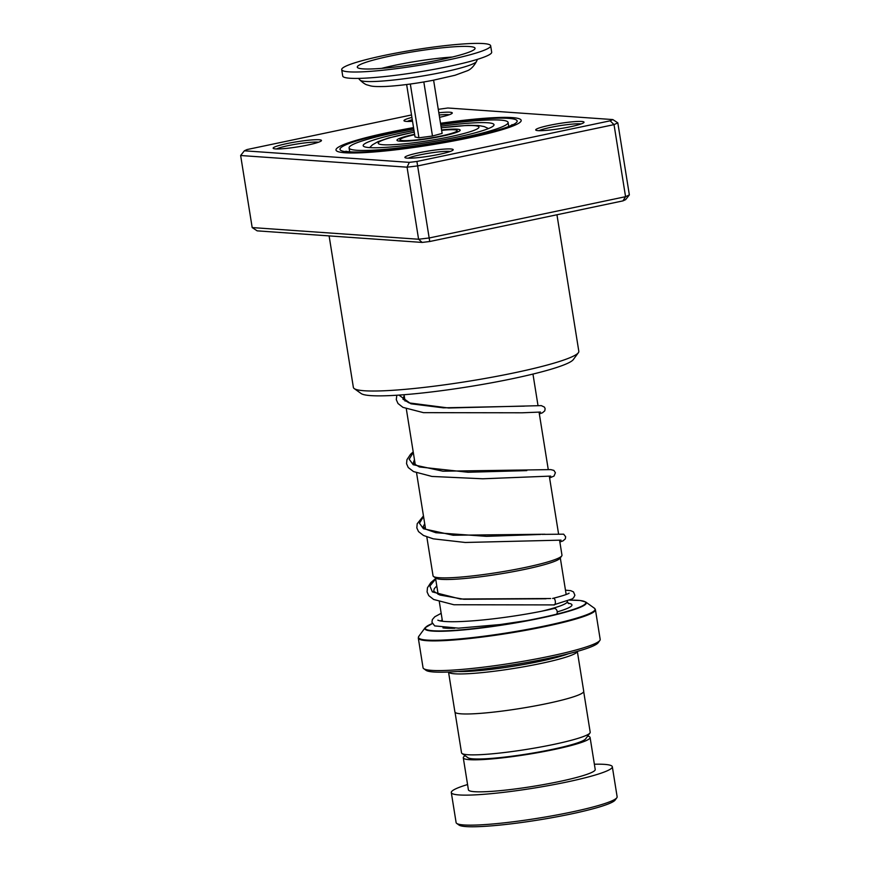 <?xml version="1.0" encoding="UTF-8"?>
<svg xmlns="http://www.w3.org/2000/svg" width="870" height="870" viewBox="0 0 870 870"><rect width="100%" height="100%" fill="white"/><g stroke="black" fill="none" stroke-linecap="round" stroke-linejoin="round"><path stroke-width="1.3" d="M583.694 691.639L590.197 732.203A65.152 6.927 170.9 0 1 589.947 732.997L585.63 738.88A59.932 6.373 170.9 0 1 520.162 755.073A59.932 6.373 170.9 0 1 467.951 757.726L462.024 753.485A65.152 6.927 170.9 0 1 461.535 752.811L455.032 712.247M589.947 732.997A65.152 6.927 170.9 0 1 518.781 750.603A65.152 6.927 170.9 0 1 462.024 753.485M561.715 555.963L560.03 558.268A63.238 6.721 170.9 0 1 490.952 575.353A63.238 6.721 170.9 0 1 435.859 578.158L433.543 576.495A65.283 6.938 -9.1 0 0 490.408 573.602A65.283 6.938 -9.1 0 0 561.715 555.963A65.283 6.938 -9.1 0 0 561.976 555.18L559.562 540.15M568.36 653.783A63.195 6.71 170.9 0 1 505.709 667.42A63.195 6.71 170.9 0 1 457.783 671.499M577.321 651.402A65.228 6.927 170.9 0 1 505.807 669.672A65.228 6.927 170.9 0 1 448.528 672.031L454.901 711.921A65.228 6.927 170.9 0 0 512.212 709.702A65.228 6.927 170.9 0 0 583.726 691.28L577.332 651.391M599.843 640.461L598.158 642.767A87.652 9.32 170.9 0 1 502.403 666.453A87.652 9.32 170.9 0 1 426.039 670.335L423.723 668.671A89.697 9.526 -9.1 0 0 501.859 664.702A89.697 9.526 -9.1 0 0 599.843 640.461A89.697 9.526 -9.1 0 0 600.18 639.374L595.428 609.685A89.697 9.526 170.9 0 1 497.107 635.013A89.697 9.526 170.9 0 1 418.296 638.058L423.048 667.747A89.697 9.526 -9.1 0 0 423.723 668.671M426.822 536.931L433.053 575.82A65.283 6.938 -9.1 0 0 433.543 576.495M616.819 797.768L615.144 800.074A79.507 8.45 170.9 0 1 528.297 821.552A79.507 8.45 170.9 0 1 459.034 825.075L456.717 823.411A81.541 8.667 -9.1 0 0 527.753 819.801A81.541 8.667 -9.1 0 0 616.819 797.768A81.541 8.667 -9.1 0 0 617.135 796.779L612.328 766.764A81.541 8.667 -9.1 0 0 594.373 764.23M465.135 755.715A64.217 6.819 -9.1 0 0 463.286 757.792A64.217 6.819 -9.1 0 0 519.705 755.606A64.217 6.819 -9.1 0 0 590.088 737.477A64.217 6.819 -9.1 0 0 587.685 736.085M463.286 757.792L468.408 789.808A64.217 6.819 -9.1 0 0 524.827 787.633A64.217 6.819 -9.1 0 0 595.221 769.504L590.088 737.477M467.571 784.544A81.541 8.667 -9.1 0 0 451.302 792.548A81.541 8.667 -9.1 0 0 522.946 789.786A81.541 8.667 -9.1 0 0 612.328 766.764M451.302 792.548L456.108 822.574A81.541 8.667 -9.1 0 0 456.717 823.411M412.532 121.289A24.458 2.599 170.9 0 1 404.158 120.93A24.458 2.599 170.9 0 1 411.912 117.428M412.282 119.723A22.424 2.382 -9.1 0 0 407.312 121.441M570.274 126.781A24.458 2.599 170.9 0 1 535.898 130.174A24.458 2.599 170.9 0 1 549.47 125.323A24.458 2.599 170.9 0 1 573.667 121.702A24.458 2.599 170.9 0 1 583.933 122.474A24.458 2.599 170.9 0 1 570.274 126.781M581.095 123.942A22.424 2.382 -9.1 0 0 550.656 127.379A22.424 2.382 -9.1 0 0 539.052 130.685M439.448 154.294A24.458 2.599 170.9 0 1 405.072 157.677A24.458 2.599 170.9 0 1 418.644 152.826A24.458 2.599 170.9 0 1 442.841 149.216A24.458 2.599 170.9 0 1 453.107 149.988A24.458 2.599 170.9 0 1 439.448 154.294M450.268 151.456A22.424 2.382 -9.1 0 0 419.829 154.893A22.424 2.382 -9.1 0 0 408.226 158.188M307.708 145.051A24.458 2.599 170.9 0 1 273.332 148.444A24.458 2.599 170.9 0 1 286.904 143.593A24.458 2.599 170.9 0 1 311.101 139.983A24.458 2.599 170.9 0 1 321.367 140.755A24.458 2.599 170.9 0 1 307.708 145.051M318.529 142.223A22.424 2.382 -9.1 0 0 288.09 145.66A22.424 2.382 -9.1 0 0 276.486 148.955M578.376 352.687L573.319 359.582A108.043 11.484 170.9 0 1 512.995 378.58A108.043 11.484 170.9 0 1 361.18 393.566L354.231 388.585A114.155 12.126 -9.1 0 0 514.638 372.762A114.155 12.126 -9.1 0 0 578.376 352.687A114.155 12.126 -9.1 0 0 578.822 351.306L556.952 214.77M468.462 137.982A93.775 9.961 170.9 0 1 335.994 150.021A93.775 9.961 170.9 0 1 388.716 132.392A93.775 9.961 170.9 0 1 413.544 127.607A93.775 9.961 170.9 0 0 388.716 132.392A93.775 9.961 170.9 0 0 335.994 150.021A93.775 9.961 170.9 0 0 468.462 137.982A93.775 9.961 170.9 0 0 521.184 120.354A93.775 9.961 170.9 0 1 468.462 137.982M252.18 227.57L418.59 239.239L429.323 237.956L625.563 196.685L629.358 194.913L625.65 199.632L622.963 200.883L429.736 241.512L422.146 242.425L257.172 230.854L252.18 227.57L240.642 155.512L244.35 150.804L409.324 162.364L416.915 161.461L610.142 120.821L612.828 119.571L447.854 108L438.273 109.337M622.963 200.883L625.563 196.685L614.024 124.627L417.785 165.898L407.051 167.181L240.642 155.512M429.736 241.512L416.915 161.461M422.146 242.425L418.59 239.239L407.051 167.181L409.324 162.364M629.358 194.913L617.82 122.855L614.024 124.627L610.142 120.821M438.828 112.763A24.458 2.599 170.9 0 1 452.193 113.241A24.458 2.599 170.9 0 1 439.557 117.319M411.521 114.96L247.036 149.553L244.35 150.804M440.514 123.29A93.775 9.961 170.9 0 1 521.184 120.354A93.775 9.961 170.9 0 0 440.514 123.29M329.11 235.9L353.372 387.411A114.155 12.126 -9.1 0 0 354.231 388.585M449.355 114.709A22.424 2.382 -9.1 0 0 439.187 115.003M612.828 119.571L617.82 122.855M414.011 130.543A66.251 7.036 -9.1 0 0 365.041 143.55A66.251 7.036 -9.1 0 0 363.171 145.66A66.251 7.036 -9.1 0 0 421.287 143.43A66.251 7.036 -9.1 0 0 492.126 126.824A66.251 7.036 -9.1 0 0 494.008 124.704A66.251 7.036 -9.1 0 0 440.981 126.226M413.772 129.021A80.519 8.559 -9.1 0 0 351.36 145.344A80.519 8.559 -9.1 0 0 349.077 147.922A80.519 8.559 -9.1 0 0 419.71 145.203A80.519 8.559 -9.1 0 0 505.818 125.03A80.519 8.559 -9.1 0 0 508.102 122.452A80.519 8.559 -9.1 0 0 440.742 124.704M552.907 598.397L552.896 598.397C555.593 597.081 556.474 605.901 553.548 604.911L572.058 598.973L573.58 597.831L574.896 595.243L573.493 591.904L570.72 590.665L565.467 590.164M553.755 608.587A3.262 2.349 74.6 0 1 554.027 608.5A3.262 2.349 74.6 0 1 554.321 608.456A3.262 2.349 74.6 0 1 556.92 610.544A3.262 2.349 74.6 0 1 556.626 614.187M341.703 69.633L342.726 76.038A75.429 8.015 -9.1 0 0 437.98 68.61A75.429 8.015 -9.1 0 0 491.68 52.178L490.658 45.773A75.429 8.015 -9.1 0 0 395.404 53.2A75.429 8.015 -9.1 0 0 341.703 69.633A75.429 8.015 -9.1 0 0 436.957 62.205A75.429 8.015 -9.1 0 0 490.658 45.773M399.754 54.136A59.628 6.34 -9.1 0 0 357.505 67.545A59.628 6.34 -9.1 0 0 432.607 61.259A59.628 6.34 -9.1 0 0 474.987 48.72A59.628 6.34 -9.1 0 0 399.754 54.136M406.638 84.52L415.044 136.971L418.938 137.808L432.477 136.024L442.134 133.404L433.608 80.192M432.477 136.024L423.82 81.965M418.938 137.808L410.325 84.031M441.645 130.348A28.949 3.078 170.9 0 1 457.12 130.859A28.949 3.078 170.9 0 1 421.765 139.287A28.949 3.078 170.9 0 1 400.135 139.994A28.949 3.078 170.9 0 1 414.675 134.665M567.218 601.094L567.283 601.54A63.195 6.71 170.9 0 1 541.444 611.262M414.283 132.186A51.015 5.416 -9.1 0 0 378.406 143.615A51.015 5.416 -9.1 0 0 423.037 141.516A51.015 5.416 -9.1 0 0 478.13 128.336A51.015 5.416 -9.1 0 0 441.242 127.868M441.59 129.989A32.038 3.404 170.9 0 1 459.099 131.261A32.038 3.404 170.9 0 1 425.104 139.167A32.038 3.404 170.9 0 1 397.427 140.712A32.038 3.404 170.9 0 1 414.62 134.306M454.76 628.249A67.273 7.145 170.9 0 1 442.96 627.879M569.73 600.126L580.018 600.474L585.706 601.996A81.78 8.689 170.9 0 1 496.672 625.921A81.78 8.689 170.9 0 1 425.136 627.716L418.785 636.372A89.458 9.505 -9.1 0 0 497.042 634.415A89.458 9.505 -9.1 0 0 594.438 608.239L595.428 609.685M432.357 623.551A81.204 8.624 -9.1 0 0 496.694 625.617A81.204 8.624 -9.1 0 0 575.157 608.848A81.204 8.624 -9.1 0 0 569.698 600.137M568.077 603.193A67.273 7.145 170.9 0 1 557.235 611.893M442.275 620.179A81.204 8.624 -9.1 0 0 441.123 620.527M440.579 123.725A89.697 9.526 170.9 0 1 516.106 119.842A89.697 9.526 170.9 0 1 466.722 137.862A89.697 9.526 170.9 0 1 348.642 152A89.697 9.526 170.9 0 1 390.456 132.512A89.697 9.526 170.9 0 1 413.609 128.042M550.688 598.516L460.382 599.017L432.39 591.915L429.889 586.054L435.674 578.963M544.816 534.234L453.161 535.246L423.451 528.753L419.46 523.24L423.549 516.476M549.601 477.956L554.059 476.042L555.397 472.725L553.885 470.398L550.721 469.604L442.906 471.203L413.185 464.71L409.194 459.197L413.293 452.433M524.349 406.138L443.33 407.834L410.923 403.8L398.938 395.1M434.489 73.885A59.106 6.286 -9.1 0 0 476.499 61.455C473.769 66.403 470.67 69.513 467.212 70.807L455.021 75.266L432.368 80.431C414.751 83.727 399.134 85.739 385.508 86.478C371.251 86.88 371.088 85.934 367.455 84.999C365.563 84.607 363.094 82.976 360.049 80.105A59.106 6.286 -9.1 0 0 434.489 73.885M452.313 57.05A53.614 5.699 -9.1 0 0 402.875 63.695A53.614 5.699 -9.1 0 0 381.647 68.36M560.302 557.909L566.163 594.514M532.962 374.067L537.997 405.529M539.052 412.054L548.263 469.572M549.307 476.107L558.518 533.625M488.494 128.564L484.296 126.607L478.587 125.508L468.103 125.323L441.231 127.781M457.522 132.001L457.903 131.62C457.381 131.609 459.751 131.631 448.659 134.632L425.158 139.135C397.427 142.734 399.635 140.494 399.624 140.951L400.102 141.19M585.706 601.996L594.438 608.239M442.275 620.169L441.188 620.495M432.346 623.529L425.136 627.716M418.296 638.058L418.785 636.372M567.283 601.54L568.61 603.628M414.261 132.099L388.401 138.036L377.961 141.658L372.501 144.801L369.619 147.606M404.05 394.719L405.061 401.07M406.312 408.835L415.327 465.113M416.567 472.888L425.582 529.167M435.5 577.897L438.143 594.373M439.317 601.746L442.449 621.256M512.104 124.617C510.385 126.813 495.128 131.229 466.331 137.884C432.477 145.083 388.063 151.141 363.606 151.924C347.869 152.413 345.433 151.108 345.945 151.228M508.102 122.452L508.722 126.335M349.077 147.922L349.707 151.804M553.548 604.911L453.89 604.748L433.651 599.473L428.758 595.624L427.083 591.926L427.464 587.739L430.867 582.574L435.609 578.572M436.783 585.945L434.26 588.686L433.684 591.263L439.894 595.047L463.83 599.256L546.045 598.778M423.462 515.943L417.198 523.729L416.828 527.905L418.513 531.592L423.451 535.452L433.216 538.824L465.243 542.478L561.009 540.139M424.712 523.718L423.244 526.622L425.495 529.112L435.837 532.723L486.493 536.344L540.553 534.463M413.206 451.9L410.553 454.27L406.942 459.686L406.551 463.699L408.258 467.549L413.533 471.583L431.933 476.445L482.796 478.783L550.743 476.097M414.446 459.675L413.185 463.21L419.383 466.962L468.049 472.258L526.807 470.616M396.829 395.23L396.285 399.656L398.003 403.506L402.94 407.367L423.44 412.652L522.207 412.793L540.487 412.054M404.191 395.622L402.919 399.156L409.117 402.908L448.637 407.997L541.281 405.616L544.446 407.116L545.131 408.672L544.772 410.836L542.478 412.782L539.346 413.913M552.58 598.451C569.415 594.21 569.393 592.829 569.024 593.155L568.719 593.557M442.243 619.984L440.35 620.941M437.838 620.179L439.709 620.81C445.375 622.017 456.271 622.039 472.388 620.865C499.576 618.853 534.626 613.241 554.027 608.5M441.177 613.317L434.793 616.765L432.336 619.603L431.944 622.278L434.695 625.9L458.533 628.162L500.119 624.551L526.872 620.582M559.867 542.01L562.988 540.879L565.326 538.878L565.652 536.768L563.673 534.18L542.086 534.387M476.499 61.455L477.423 59.345M360.049 80.105L358.505 78.398M401.331 141.147L400.135 139.994M456.348 132.338L457.12 130.859"/></g></svg>
